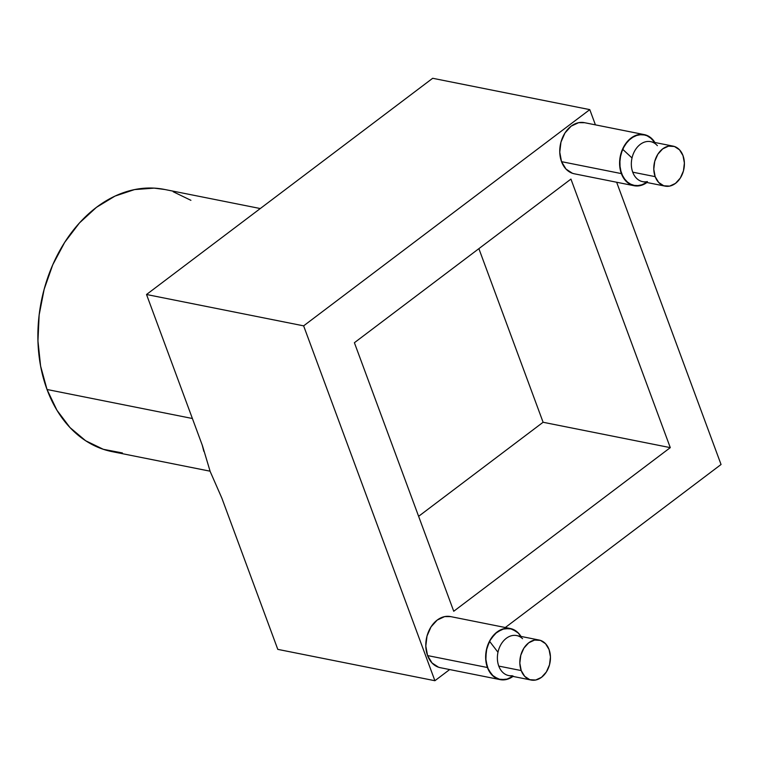 <?xml version="1.0" encoding="UTF-8"?>
<svg xmlns="http://www.w3.org/2000/svg" width="759" height="759" viewBox="0 0 759 759"><rect width="100%" height="100%" fill="white"/><g stroke="black" fill="none" stroke-linecap="round" stroke-linejoin="round"><path stroke-width="1.14" d="M512.334 675.69A20.398 15.076 -78.7 0 1 498.777 666.089A20.398 15.076 -78.7 0 1 497.98 652.266L489.489 641.222A26.062 19.269 101.3 0 0 489.47 671.743A26.062 19.269 101.3 0 0 511.737 677.256A26.062 19.269 101.3 0 0 512.98 676.421A26.062 19.269 -78.7 0 1 500.115 679.628A26.062 19.269 -78.7 0 1 487.42 667.512A26.062 19.269 -78.7 0 1 490.267 639.809A26.062 19.269 -78.7 0 1 510.314 628.518A26.062 19.269 -78.7 0 1 520.968 636.421L517.515 632.219M539.127 640.046L516.68 635.568A20.398 15.076 101.3 0 0 497.98 652.266A20.398 15.076 101.3 0 0 498.777 666.089L521.215 670.567A20.398 15.076 -78.7 0 1 523.444 648.879A20.398 15.076 -78.7 0 1 539.127 640.046A20.398 15.076 -78.7 0 1 549.061 649.524A20.398 15.076 -78.7 0 1 546.831 671.212A20.398 15.076 -78.7 0 1 531.148 680.045A20.398 15.076 -78.7 0 1 521.215 670.567L498.777 666.089A20.398 15.076 101.3 0 0 508.701 675.567L531.148 680.045M521.215 670.567L524.716 676.373L529.81 679.694L535.712 680.017L541.518 677.313L546.366 671.971L549.497 664.818L550.446 656.933L549.061 649.524L545.55 643.717L540.465 640.397L534.564 640.074L528.748 642.778L523.909 648.12L520.778 655.273L519.83 663.157L521.215 670.567M516.87 631.668L509.963 628.452L502.335 629.145L495.153 633.623L489.489 641.222L486.225 650.767L485.855 660.823L488.426 669.855L493.559 676.478L500.456 679.694L508.084 679.011M508.739 678.764L512.989 676.421M520.873 636.27A26.062 19.269 101.3 0 0 489.489 641.222L497.98 652.266A20.398 15.076 -78.7 0 1 522.562 638.689M647.399 181.591A20.398 15.076 -78.7 0 1 632.721 172.17A20.398 15.076 -78.7 0 1 632.019 157.967L622.551 149.162A26.062 19.269 101.3 0 0 623.405 177.796A26.062 19.269 101.3 0 0 644.097 184.228A26.062 19.269 101.3 0 0 646.934 182.502A26.062 19.269 -78.7 0 1 634.069 185.718A26.062 19.269 -78.7 0 1 621.374 173.602A26.062 19.269 -78.7 0 1 624.221 145.899A26.062 19.269 -78.7 0 1 644.268 134.609A26.062 19.269 -78.7 0 1 654.913 142.502L652.474 139.295L645.975 135.055L638.433 134.637L631.004 138.1L624.818 144.922L620.815 154.068L619.61 164.134L621.374 173.602L561.527 161.658L621.374 173.602L625.852 181.022L632.361 185.262L639.894 185.68L647.323 182.217M673.081 146.126L650.634 141.648A20.398 15.076 101.3 0 0 632.019 157.967A20.398 15.076 101.3 0 0 632.721 172.17L655.169 176.648A20.398 15.076 -78.7 0 1 657.398 154.969A20.398 15.076 -78.7 0 1 673.081 146.126A20.398 15.076 -78.7 0 1 683.005 155.614A20.398 15.076 -78.7 0 1 680.785 177.293A20.398 15.076 -78.7 0 1 665.102 186.126A20.398 15.076 -78.7 0 1 655.169 176.648L632.721 172.17A20.398 15.076 101.3 0 0 642.655 181.648L665.102 186.126M655.169 176.648L658.67 182.454L663.764 185.775L669.666 186.107L675.472 183.393L680.32 178.052L683.451 170.898L684.39 163.014L683.005 155.614L679.504 149.808L674.419 146.487L668.518 146.155L662.702 148.868L657.863 154.21L654.732 161.363L653.784 169.238L655.169 176.648M655.083 142.777L649.514 136.791M648.67 136.269L642.361 134.352L634.733 135.852L627.778 141.051L622.551 149.162L619.856 158.944L620.103 168.906L623.253 177.54L628.822 183.536L635.966 185.964L643.594 184.465L646.734 182.653M653.85 140.937A26.062 19.269 101.3 0 0 622.551 149.162L632.019 157.967A20.398 15.076 -78.7 0 1 657.379 145.671M644.268 134.609L584.411 122.664A26.062 19.269 101.3 0 0 564.373 133.954A26.062 19.269 101.3 0 0 561.527 161.658L566.005 169.077L572.504 173.318L574.506 173.83M510.314 628.518L450.466 616.574A26.062 19.269 101.3 0 0 430.419 627.864A26.062 19.269 101.3 0 0 427.573 655.577L487.42 667.512L427.573 655.577L432.051 662.986L438.56 667.237L440.552 667.749M260.28 208.545L164.447 189.427A133.688 98.85 101.3 0 0 61.631 247.349A133.688 98.85 101.3 0 0 47.02 389.49L192.397 418.503L47.02 389.49A133.688 98.85 101.3 0 0 112.123 451.643L210.063 471.187M146.525 294.501L202.482 445.78L210.167 471.472L221.837 498.094L277.794 649.372L434.898 680.719L303.628 325.848L146.525 294.501L432.677 78.281L146.525 294.501L303.628 325.848L589.781 109.628L432.677 78.281L589.781 109.628L595.417 124.855L589.781 109.628L303.628 325.848L434.898 680.719L449.66 669.561L434.898 680.719L277.794 649.372L221.837 498.094L210.167 471.472L202.482 445.78L146.525 294.501M721.05 464.499L616.64 182.236L721.05 464.499L505.304 627.522L721.05 464.499M450.694 616.621L444.632 616.612L437.203 620.075L431.017 626.896L427.013 636.042L425.808 646.108L427.573 655.577A26.062 19.269 101.3 0 0 440.267 667.683L500.115 679.628M570.939 179.086L354.396 342.717L453.74 611.261L670.282 447.639L570.939 179.086L670.282 447.639L453.74 611.261L354.396 342.717L570.939 179.086M584.648 122.711L578.586 122.692L571.157 126.155L564.971 132.977L560.967 142.123L559.763 152.189L561.527 161.658A26.062 19.269 101.3 0 0 574.212 173.773L634.069 185.718M122.389 452.943L103.357 449.319L85.663 440.751L69.989 427.554L56.944 410.249L47.02 389.49L40.606 366.085L37.95 340.933L39.145 314.994L44.155 289.264L52.769 264.749L64.686 242.368L79.42 222.985L96.421 207.359L115.026 196.078L134.533 189.589L154.172 188.128L164.902 189.522M173.213 191.752L190.907 200.319M418.617 516.319L543.102 422.26L670.282 447.639L543.102 422.26L478.882 248.648L543.102 422.26L418.617 516.319M520.968 636.421L518.52 633.215L512.021 628.974L504.479 628.547L497.05 632.019L490.864 638.841L486.861 647.977L485.656 658.053L487.42 667.512L491.898 674.931L498.407 679.172L505.94 679.599L513.369 676.136M203.839 451.349L202.188 444.983"/></g></svg>
